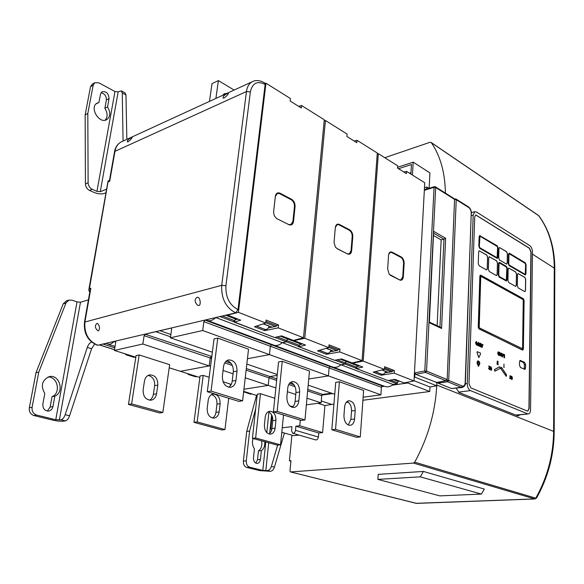 <?xml version="1.0" encoding="UTF-8"?>
<svg xmlns="http://www.w3.org/2000/svg" width="584" height="584" viewBox="0 0 584 584"><rect width="100%" height="100%" fill="white"/><g stroke="black" fill="none" stroke-linecap="round" stroke-linejoin="round"><path stroke-width="0.88" d="M445.402 193.107C445.059 172.667 440.373 155.862 431.342 142.686L429.948 142.321L384.761 157.695M436.89 382.432L436.766 385.053C435.372 412.056 428.021 437.766 414.72 462.185L413.479 463.083L534.645 498.918L536.565 498.042M291.898 435.197L289.438 460.827L290.963 460.696L289.985 470.93L290.489 471.938L413.479 463.083M431.342 142.686L538.879 215.839C549.34 230.03 554.647 247.543 554.8 268.385M431.087 142.43L538.499 215.467C548.843 229.417 554.099 246.835 554.267 267.713L553.625 431.372L554.194 431.861C553.953 455.235 548.091 477.274 536.601 497.984L534.645 498.918L416.042 503.313M534.995 498.97L416.356 503.393L290.642 471.952M289.438 460.827L290.912 461.207M420.246 476.843L377.877 479.391L378.198 474.361L423.415 471.441L484.326 489.071L481.34 494.079L420.246 476.843L423.415 471.441M377.877 479.391L439.84 495.874L481.34 494.079M456.192 388.25L459.082 392.506L517.504 415.757L518.315 415.874L519.724 414.83M437.372 382.345L437.942 383.111L451.6 388.564L462.287 387.447M454.761 199.487L456.235 199.67L448.702 380.483L447.008 380.337L447.665 381.783L448.702 380.483L462.287 386.017C463.951 386.411 464.915 385.265 465.178 382.571L471.23 213.226C471.164 210.685 470.361 208.816 468.828 207.612L456.235 199.67L455.914 198.969L454.702 199.232M265.793 441.986L262.8 470.419L249.631 467.193L246.711 467.426L259.88 470.638L270.465 471.303C272.268 471.018 273.582 469.638 274.422 467.163L284.423 433.043M262.8 470.419L267.428 470.558C269.224 470.266 270.545 468.879 271.385 466.404L277.634 445.11M256.544 395.419L246.703 431.437L249.602 431.101L246.295 460.849C246.171 464.171 247.287 466.28 249.631 467.193M246.711 467.426C244.36 466.521 243.251 464.411 243.375 461.104L246.703 431.437M255.792 463.141L257.507 459.747L258.449 450.928C261.355 448.746 262.406 445.38 261.603 440.84M257.252 463.462L257.318 463.455C254.748 463.192 253.463 461.28 253.478 457.725L254.441 448.826C252.346 445.687 251.901 442.249 253.12 438.518M257.318 463.455C259.033 463.134 260.062 461.813 260.42 459.491L261.362 450.651C263.953 448.782 265.078 445.796 264.72 441.694M258.449 450.928L261.362 450.651M255.675 408.756L249.602 431.101M281.795 432.291L293.577 435.679L299.037 435.102M282.247 427.765L291.927 426.656L291.533 430.773L292.737 433.277L315.667 439.92C317.105 440.007 318.017 439.051 318.397 437.051L318.754 432.999L322.602 432.591L324.908 405.566L333.931 404.077M346.144 402.478L348.283 402.194M362.912 400.274L429.78 391.499L429.999 386.98L436.73 385.79L414.749 377.096L414.983 372.833L415.669 374.315L436.62 382.411M436.883 382.432L436.73 385.79M414.209 377.198L414.749 377.096M392.163 385.177L407.705 382.987L407.749 382.191M321.879 395.091L332.632 393.572M381.564 386.674L384.418 386.272M292.737 433.277C294.175 433.357 295.103 432.379 295.511 430.335L295.898 426.196L299.76 425.751L300.286 420.122M272.071 415.815L270.691 429.094L271.874 428.963M271.794 429.415L270.691 429.094M318.754 432.999L295.898 426.196M322.602 432.591L299.76 425.751M324.908 405.566L317.915 403.274M331.61 404.384L321.266 400.945M429.78 391.499L407.705 382.987M429.999 386.98L414.019 380.739M414.983 372.833L424.802 370.957L426.539 371.117L425.524 372.446L424.802 370.957L434.065 187.34L435.686 187.493L454.564 199.378L454.243 198.677L435.394 186.8M424.364 189.705L434.423 186.668L435.372 186.785L435.686 187.493L426.539 371.117L446.935 379.439L445.942 380.739L436.153 382.491M433.795 233.315L443.964 239.155L445.643 238.25L441.57 328.464L429.101 322.653L433.649 231.337L445.643 238.25M429.386 322.083L440.467 327.259L441.57 328.464M429.276 322.039L429.101 322.653M429.379 322.178L433.649 231.337M439.949 327.018L443.964 239.155L441.154 239.878L433.678 235.607M437.139 325.711L441.154 239.878M454.564 199.378L447.169 379.622L454.564 199.378M447.169 379.651L445.942 380.739L425.524 372.446L415.669 374.315M429.13 188.267L429.941 172.915L413.195 162.155L397.587 167.28M426.685 189.004L426.787 187.041L424.473 187.741M428.882 188.34L426.787 187.041M412.428 175.047L413.195 162.155M410.902 174.09L411.479 164.498L398.544 168.718M424.896 187.61L424.495 187.362M410.99 172.703L409.464 173.185M340.319 359.167L346.297 361.459L347.641 361.233L346.297 361.459L345.239 362.854L345.144 364.087L340.954 364.781C338.151 367.146 335.391 367.898 332.683 367.037L384.739 386.396M234.264 321.251L233.856 321.091L233.768 321.769L220.044 316.557L215.832 317.55C212.89 320.317 210.109 321.295 207.473 320.477L206.188 319.82L204.977 320.105L271.429 344.779L272.334 344.596L271.429 344.779L330.142 366.577L331.04 366.431L330.142 366.577L329.106 367.949L328.427 375.899L380.907 394.835L363.131 397.215M308.739 379.001L328.427 375.899L308.739 379.001M246.309 368.533L269.983 376.563L277.174 375.373L269.983 376.563L269.027 377.863L268.224 385.396L275.874 387.922M243.929 389.229L268.224 385.396L243.929 389.229M331.5 393.185L322.645 394.441L321.726 395.66L321.098 402.843L306.366 404.821M292.891 406.625L289.817 405.953M383.294 385.856L382.396 385.98L381.403 387.272L380.907 394.835M399.66 381.206L398.332 381.403L397.317 382.71L397.244 383.885L393.098 384.469C390.368 386.666 387.645 387.331 384.936 386.469M381.885 370.015L385.681 371.49C384.754 373.665 383.44 374.578 381.732 374.22L381.666 374.198M356.32 367.701L355.364 368.227L387.017 380.191M358.62 366.183L346.297 361.459L345.239 362.854L345.144 364.087L355.839 368.154M388.272 380.476L397.244 383.885M334.975 360.226L345.144 364.087L340.954 364.781L393.098 384.469M356.298 367.957L355.868 367.789M287.386 391.718L295.767 394.485M306.972 398.186L321.098 402.843M243.689 391.353L257.128 395.602M260.457 393.682L255.631 437.985L252.427 438.329L257.281 394.163L260.457 393.682L274.801 398.266M308.177 385.163L334.734 394.295M339.399 381.775L335.72 382.33L331.814 429.751L356.554 437.306L360.27 436.941L363.62 390.47L339.399 381.775L335.544 429.349L331.814 429.751M335.544 429.349L360.27 436.941M343.939 415.531C344.1 421.67 346.202 424.94 350.247 425.356C352.714 424.802 354.159 422.677 354.583 418.984L355.211 410.523C355.028 404.362 352.897 401.099 348.809 400.748C346.436 401.317 345.034 403.398 344.611 406.982L343.939 415.531M283.525 415.005L280.546 444.826L277.334 445.139L252.427 438.329M348.268 425.05L350.874 419.407L351.517 410.975C351.583 406.333 350.115 403.172 347.1 401.493M264.399 425.05C264.435 430.758 266.501 433.788 270.604 434.131C273.115 433.591 274.619 431.605 275.122 428.16L275.925 420.276C275.867 414.531 273.765 411.523 269.618 411.238C267.202 411.793 265.749 413.749 265.245 417.093L264.399 425.05M268.896 433.978C270.596 432.912 271.604 431.094 271.925 428.525L272.735 420.662C272.874 416.136 271.348 413.173 268.151 411.778M255.631 437.985L280.546 444.826M252.069 394.003L250.748 394.2L243.637 391.769M245.587 391.952L244.265 392.156M378.111 370.935L375.111 371.665M394.163 373.183L394.324 370.548L384.615 366.723L384.44 369.387L363.197 361.087L378.322 153.658L397.682 165.798L397.536 168.09L406.428 173.638L406.566 171.368L424.743 182.763L414.012 380.943L394.163 373.183L381.14 375.213L381.221 374.023M399.814 280.013L390.63 275.429L389.163 274.144L387.652 268.91L388.608 254.755C389.134 252.295 390.309 251.434 392.141 252.171L401.23 256.953C403.142 258.252 404.106 260.384 404.121 263.355L403.31 276.816C402.945 279.627 401.777 280.692 399.814 280.013L389.309 274.334M394.324 370.548L392.214 371.001L392.171 371.694L385.002 372.818M363.197 361.087L352.583 363.131L362.803 367.051L356.255 368.511L387.915 380.534L394.806 379.344L404.121 382.921L414.012 380.943M384.44 369.387L373.139 372.147L381.14 375.213M356.255 368.511L356.846 366.577L359.824 365.912M406.566 171.368L403.785 171.988M378.322 153.658L377.227 153.964M392.214 371.001L384.527 367.986M388.681 254.347L390.324 252.303L391.886 252.507L400.982 257.288C402.777 258.508 403.683 260.522 403.697 263.318L402.887 276.772L401.018 279.97L399.595 279.78M400.887 279.999L402.741 276.809L403.559 263.347C403.544 260.552 402.639 258.544 400.836 257.325L391.74 252.543L390.316 252.303M280.313 336.172L287.737 339.019L289.095 338.749L287.737 339.019L286.642 340.508L286.51 341.808L282.298 342.64C279.422 345.188 276.641 346.042 273.962 345.202L332.683 367.037C335.391 367.898 338.151 367.146 340.954 364.781L282.298 342.64C279.422 345.188 276.641 346.042 273.962 345.202L207.473 320.477M204.977 320.105L203.867 321.674L270.356 346.239L271.429 344.779L270.356 346.239L269.458 354.612L328.427 375.899L329.106 367.949L381.403 387.272M247.433 358.744L269.458 354.612L247.433 358.744M170.557 336.793L155.76 331.697L145.131 334.201L211.809 356.495L210.203 357.992L209.189 365.912L210.547 366.358M169.214 367.781L180.361 371.307L209.189 365.912L180.361 371.307L199.859 377.483M276.809 378.885L269.983 376.563L269.027 377.863L268.224 385.396L245.243 377.811M382.396 385.98L330.142 366.577L329.106 367.949L270.356 346.239L269.458 354.612L202.699 330.522L203.867 321.674M326.215 348.363L331.018 350.232C330.04 352.539 328.69 353.532 326.982 353.189L326.916 353.167M299.066 345.918L298.103 346.487L333.719 359.956M301.41 344.253L287.737 339.019L286.642 340.508L286.51 341.808L298.585 346.4M299.044 346.181L298.621 346.02M223.066 370.49L233.074 373.796M203.217 375.402L197.166 421.925L193.968 422.341L200.056 375.965L203.217 375.402L209.145 377.293M223.052 381.739L230.417 384.089L230.184 385.98M246.82 364.073L277.261 374.534M282.269 361.277L278.568 361.934L273.392 411.91L301.227 420.407L304.972 419.962L309.476 371.037L282.269 361.277L277.137 411.413L273.392 411.91M277.137 411.413L304.972 419.962M286.861 397.003C286.978 403.661 289.372 407.15 294.059 407.486C296.73 406.844 298.322 404.646 298.826 400.887L299.672 391.981C299.526 385.287 297.081 381.812 292.35 381.556C289.788 382.213 288.262 384.367 287.759 387.995L286.861 397.003M228.709 398.266L224.957 429.554L221.752 429.941L193.968 422.341M292.036 407.318C293.767 406.114 294.781 404.143 295.095 401.405L295.949 392.521C296.066 387.316 294.307 383.892 290.664 382.264M207.174 408.471C207.167 414.633 209.517 417.845 214.211 418.108C216.912 417.48 218.555 415.428 219.131 411.932L220.146 403.661C220.124 397.456 217.73 394.258 212.977 394.076C210.393 394.726 208.809 396.733 208.24 400.113L207.174 408.471M212.481 418.049C214.394 416.954 215.547 415.071 215.941 412.377L216.963 404.128C217.153 399.098 215.343 395.923 211.539 394.594M197.166 421.925L224.957 429.554M196.903 376.541L195.582 376.775L188.384 374.505L187.428 373.548M189.698 374.264L188.384 374.505M322.726 349.349L319.448 350.269M339.735 351.918L339.961 349.144L329.018 344.83L328.777 347.641L304.775 338.26L325.434 120.487L347.1 134.079L346.896 136.474L356.831 142.671L357.021 140.299L377.293 153.015L362.065 360.649L339.735 351.918L326.463 354.284L326.565 353.035M347.648 253.982L337.34 248.835L335.362 246.959L334.048 242.491L335.326 227.548C335.822 224.614 337.187 223.577 339.428 224.446L349.626 229.804C351.765 231.242 352.816 233.52 352.787 236.637L351.656 250.748C351.196 253.69 349.86 254.763 347.648 253.982L337.121 248.602L335.647 247.361M339.961 349.144L337.808 349.663L337.749 350.385L330.245 351.729M304.775 338.26L294.029 340.64L305.571 345.078L298.986 346.765L334.617 360.291L341.603 358.912L352.072 362.934L362.065 360.649M328.777 347.641L317.455 350.831L326.463 354.284M298.986 346.765L299.628 344.721L302.622 343.939M294.029 340.64L294.066 340.253M357.021 140.299L354.196 141.029M325.434 120.487L324.171 120.895M337.808 349.663L328.901 346.166M335.34 227.417L337.224 224.584L339.165 224.811L349.363 230.169C351.378 231.519 352.371 233.658 352.342 236.6L351.203 250.704L349.21 253.952L347.436 253.748M349.21 253.952L351.057 250.74L352.196 236.637C352.225 233.702 351.232 231.556 349.225 230.206L339.027 224.847L337.231 224.584M479.661 235.578L497.225 245.842L498.079 247.871L497.845 257.332L497.32 258.383L479.719 248.339L478.829 246.258L479.143 236.615L479.771 235.564M527.593 413.808L470.456 390.608C468.426 389.44 467.368 387.082 467.28 383.542L473.179 215.043L474.858 211.7L476.486 212.007L529.812 245.667C531.455 246.988 532.338 249.127 532.462 252.084L530.549 409.676C530.44 412.187 529.717 413.603 528.396 413.925L515.716 415.041M470.879 387.915L527.345 411.034L527.834 411.107L529.119 408.559L531.104 252.098L529.505 248.237L475.726 214.919L474.712 216.927L468.981 383.673L470.879 387.915M477.975 360.868L478.172 360.839C480.033 362.08 480.289 363.598 478.938 365.394L478.844 364.825C479.851 363.474 479.661 362.336 478.267 361.408L477.909 365.08C476.778 363.212 476.799 361.81 477.975 360.868L478.092 360.861M478.172 360.839C476.997 361.781 476.967 363.182 478.099 365.051M478.347 364.423L478.624 366.234L478.347 364.423L478.106 366.117L478.624 366.234M477.172 351.685L480.296 352.962L480.552 353.911L478.844 357.554L476.982 352.4L477.281 351.699M477.369 351.656L477.179 352.371M482.968 344.523L482.129 347.443L481.128 343.662L481.639 344.779L482.413 345.137L482.618 344.363L482.968 344.523M481.968 346.794L482.311 345.531L481.72 345.253L481.968 346.794M480.749 344.867L480.099 343.662L479.778 346.349L479.252 346.217L479.318 344.122L479.771 343.173L480.34 343.209L481.092 344.837L481.034 346.925L480.019 343.699M479.778 346.349L479.318 344.122M479.96 343.144L479.508 344.093M479.23 346.093L477.661 345.356L477.675 344.859L478.296 345.151L478.719 342.531L478.632 345.305L479.23 346.093L477.464 345.385L477.675 344.859M476.595 344.94L477.588 343.662L476.347 341.443L475.712 342.786L476.405 344.976L475.522 342.815L476.267 341.472M476.61 344.472L476.055 342.947L476.471 341.932L477.245 343.502L476.61 344.472M504.503 357.861L504.24 355.014L503.32 354.094L504.569 354.678L504.503 357.861L503.992 357.744L504.05 355.043L503.123 354.605L503.32 354.094M502.255 356.89L503.167 355.634L502.006 353.495L501.408 354.809L502.065 356.919L501.225 354.838L501.926 353.517M501.729 354.962L502.32 354.006L502.846 355.481L502.459 356.466L501.729 354.962M500.59 356.043L499.612 352.349L500.846 353.787L501.371 353.174L500.4 356.072L499.429 352.429M500.43 355.408L500.751 354.167L500.189 353.904L500.43 355.408M498.159 351.882L499.437 352.269L499.364 355.466L498.407 355.138L497.626 353.159L498.261 351.875M498.342 351.853L497.816 353.13L498.597 355.108M498.787 352.422L498.137 353.276L499.05 354.86L499.101 352.575L498.4 352.393M512.168 377.512L511.759 376.176L511.022 376.863L512.08 378.819L511.737 379.089L511.044 378.213L511.715 379.542L512.394 378.892L511.46 376.622M510.774 378.454L510.014 378.644L510.073 375.505L510.343 377.863L510.781 378.052L510.423 378.432M506.277 376.242L500.948 368.767L501.16 367.351M506.379 376.249L506.496 374.826L501.634 367.555L501.247 367.321L501.138 368.745M503.912 367.285L503.985 364.08M499.816 366.73L494.633 369.548L494.984 371.19L500.247 368.343L499.794 366.737M497.948 364.584L498.028 361.35M497.553 364.401L497.305 361.022L497.553 364.401L497.035 364.277L497.305 361.022M491.465 368.3L491.034 366.927L490.253 367.613L491.356 369.628L490.998 369.906L490.268 369L490.969 370.365L491.691 369.708L490.713 367.38M488.815 366.015L489.706 366.883L488.75 368.307L489.319 369.555L489.998 368.599L489.348 369.132L489.049 368.416L490.086 366.584L488.618 366.037L489.516 366.913L488.553 368.329L489.56 369.599M498.751 263.45L498.466 275.027L499.327 277.057L506.167 280.926L507.08 279.926L507.328 268.45L506.481 266.45L499.685 262.471L498.568 263.493L499.203 262.428M499.67 262.975L499.05 263.625L498.765 275.203L499.342 276.553L506.43 280.473L507.036 268.282L506.467 266.946L499.32 262.961M508.657 254.252L508.46 263.603L509.306 265.596L525.096 274.889L525.95 273.925L526.082 264.749L525.271 262.807L509.562 253.303L508.481 254.288L509.08 253.252M509.547 253.792L508.949 254.427L508.752 263.771L509.314 265.107L525.344 274.451L525.804 264.581L525.264 263.289L509.204 253.777M479.851 235.534L479.325 236.571L479.011 246.214L479.902 248.295M497.78 247.696L497.21 246.338L479.982 236.067L479.325 246.397L479.917 247.784L497.196 257.851L497.78 247.696L497.028 246.382L479.909 236.104M527.724 411.114L528.936 408.581L530.922 252.135L529.33 248.28L475.668 214.941M478.697 364.839C479.646 363.577 479.471 362.438 478.186 361.43M478.741 357.547L476.982 352.4M482.253 345.064L482.618 344.363M482.129 347.443L481.581 347.305L481.092 344.567M481.034 346.925L480.501 346.801L480.559 344.896M478.106 345.064L478.384 342.37M476.843 345.005L476.405 344.976M502.459 356.948L502.065 356.919M500.685 353.707L501.036 353.021M499.364 355.466L498.407 355.138M512.482 377.651L511.978 377.541M511.796 379.111L510.832 376.892L511.35 376.147M511.891 379.585L511.044 378.213M510.248 378.746L509.825 378.673L510.073 375.505M506.189 376.271L500.948 368.767M504.233 367.431L503.722 367.314M494.889 371.19L494.444 369.57L499.627 366.759M498.276 364.73L497.758 364.606M491.166 370.417L490.268 369M491.794 368.446L491.268 368.329M491.064 369.928L490.064 367.643L490.596 366.891M489.356 369.132L489.691 368.467M506.438 281.006L499.145 277.093L498.283 275.071L498.568 263.493M525.352 274.976L509.124 265.64L508.277 263.647L508.481 254.288M497.218 258.398L479.719 248.339M519.483 365.226L520.446 367.46L524.885 369.416L525.563 368.051L525.615 364.635L524.666 362.416L520.22 360.423L519.541 361.781L519.483 365.226M480.428 275.086L479.865 275.976L478.245 327.23L478.975 328.901L522.797 350.108M524.666 291.547L525.527 290.547L525.695 279.313L524.877 277.363L518.03 273.502L517.526 274.546L517.329 285.89L518.161 287.861L524.666 291.547M507.919 280.546L508.766 282.546L515.438 286.321L516.329 285.32L516.533 273.969L515.701 271.991L508.679 268.041L508.168 269.085L507.919 280.546M506.35 264.012L507.262 263.041L507.459 253.675L506.62 251.675L499.444 247.514L498.94 248.543L498.707 257.997L499.561 260.019L506.35 264.012M496.283 275.48L497.232 274.473L497.524 262.88L496.663 260.851L489.268 256.697L488.735 257.756L488.399 269.45L489.275 271.509L496.283 275.48M486.348 269.852L487.319 268.844L487.655 257.128L486.779 255.069L479.187 250.813L478.646 251.872L478.259 263.698L479.157 265.778L486.348 269.852M481.902 346.385L481.742 345.385M476.726 344.509L477.055 343.531L476.391 341.969M502.349 356.466L502.656 355.51L502.036 354.006M500.364 354.992L500.203 354.035M498.86 354.773L498.597 352.451M506.328 280.481L506.854 268.319L506.284 266.99L499.488 263.012M525.242 274.458L525.629 264.625L525.089 263.326L509.365 253.836M497.094 257.865L497.597 247.74M480.69 276.225L523.425 299.767L522.789 348.889L479.201 327.792L480.763 276.144L523.425 299.767M522.592 348.998L523.242 299.804M524.184 369.19L524.454 364.803L523.498 362.584L519.753 360.817M522.658 350.064L523.366 349.166L524.096 300.344L523.439 298.782L480.508 275.057L480.055 275.94L478.435 327.193L479.165 328.865L522.468 350.093M524.958 291.62L525.439 290.569L525.6 279.327L524.79 277.378L518.001 273.516M515.745 286.394L516.234 285.335L516.438 273.984L515.606 272.013L508.649 268.049M506.686 264.099L507.167 263.063L507.372 253.697L506.532 251.697L499.415 247.528M496.626 275.56L497.137 274.495L497.429 262.902L496.568 260.873L489.231 256.712M486.706 269.932L487.224 268.859L487.567 257.15L486.684 255.091L479.157 250.821M170.886 334.486L159.98 330.705L170.966 328.113L171.645 329.223L170.411 337.8L202.699 330.522M145.131 334.201L144.117 335.669L142.832 344.012L209.189 365.912L210.203 357.992L211.554 358.452M114.793 347.83L103.091 344.1L106.39 343.326L107.792 344.115C109.755 344.633 111.873 343.764 114.135 341.501L115.355 341.268L115.698 342.326L114.369 350.422L142.832 344.012M211.766 356.809L211.189 356.612L210.203 357.992L144.117 335.669M274.911 337.399L286.51 341.808L282.298 342.64L215.832 317.55M263.187 323.85L269.253 326.208C268.202 328.668 266.822 329.741 265.129 329.427L265.063 329.405M233.768 321.769L273.655 337.209M234.228 321.529L233.819 321.368M209.488 101.382L212.007 83.629L218.387 80.585L215.898 98.433M218.387 80.585L234.126 90.053M226.826 93.411L224.271 93.747L222.686 95.316M114.369 350.422L135.802 357.204M139.174 354.948L169.652 364.679L162.827 412.494L159.651 412.954L128.458 404.427L136.05 355.619L139.174 354.948L131.619 403.916L128.458 404.427M170.411 337.8L212.35 352.218M217.752 338.121L214.058 338.917L207.298 391.725L238.849 401.361L242.601 400.806L248.536 349.166L217.752 338.121L211.043 391.119L207.298 391.725M211.043 391.119L242.601 400.806M222.373 376.074C222.446 383.359 225.227 387.097 230.716 387.301C233.6 386.542 235.337 384.272 235.936 380.476L237.046 371.066C236.929 363.73 234.089 360.014 228.534 359.919C225.796 360.7 224.132 362.912 223.548 366.562L222.373 376.074M228.651 387.272C230.614 386.031 231.804 383.973 232.198 381.104L233.323 371.723C233.49 365.839 231.352 362.131 226.899 360.591M143.124 389.908C143.073 396.624 145.774 400.04 151.227 400.164C154.11 399.427 155.884 397.31 156.541 393.799L157.811 385.09C157.819 378.315 155.059 374.921 149.533 374.913C146.788 375.673 145.102 377.739 144.452 381.111L143.124 389.908M149.468 400.208C151.592 399.084 152.898 397.12 153.373 394.324L154.65 385.652C154.899 380.031 152.731 376.614 148.153 375.41M131.619 403.916L162.827 412.494M114.135 341.501L115.72 342.012M135.473 357.101L134.137 357.372M127.429 354.561L126.129 354.838L125.224 353.86M260.099 324.872L256.515 326.054M278.181 327.872L278.495 324.938L266.063 320.047L265.735 323.01L238.403 312.338L265.961 83.191L290.372 98.499L290.102 101.003L301.271 107.982L301.526 105.5L324.281 119.764L303.49 337.764L278.181 327.872L264.705 330.639L264.844 329.325M288.919 224.679L277.261 218.861C274.757 217.27 273.56 214.781 273.662 211.393L275.341 196.333C275.955 193.253 277.531 192.216 280.072 193.224L291.591 199.275C293.993 200.874 295.154 203.312 295.066 206.597L293.533 221.416C292.964 224.497 291.423 225.585 288.919 224.679L277.261 218.861M278.495 324.938L276.305 325.529L276.217 326.295L268.348 327.923M238.403 312.338L227.585 315.126L240.725 320.171L234.155 322.149L274.546 337.486L281.612 335.873L293.445 340.421L303.49 337.764M265.735 323.01L254.485 326.726L264.705 330.639M234.155 322.149L234.856 319.974L237.841 319.068M301.526 105.5L298.658 106.346M265.961 83.191L265.078 83.519M276.305 325.529L265.91 321.456M273.662 211.393L275.349 196.545L277.342 193.384L279.802 193.611L291.314 199.662C293.584 201.166 294.672 203.466 294.591 206.553L293.051 221.373L290.963 224.65L288.715 224.438M290.788 224.709L292.912 221.416L294.445 206.597C294.526 203.509 293.438 201.217 291.175 199.713L279.656 193.662L277.378 193.37M126.837 139.357L125.969 94.98L125.042 92.907L121.384 90.929M89.505 190.406C86.98 189.077 85.622 186.938 85.425 183.982L85.154 114.844L87.812 113.486L93.17 85.257L94.798 82.724L98.915 82.87L114.968 91.513L96.944 191.384L92.214 189.274L89.505 190.406L94.236 192.508C98.039 193.99 101.36 194.304 104.186 193.45L105.996 192.705M36.631 415.063C33.23 413.822 31.719 411.231 32.098 407.282L38.77 372.118L65.956 303.023L68.875 300.118L71.985 300.154L77.008 301.899L55.75 419.743L36.631 415.063L33.843 415.523L52.94 420.181C57.203 421.115 60.809 421.436 63.773 421.137L65.342 420.896C67.094 420.451 68.51 418.75 69.584 415.786L91.571 348.728L87.293 347.4C88.352 344.487 89.775 342.735 91.571 342.129L91.666 342.107M94.601 344.093L91.571 348.728M55.75 419.743L60.94 419.816C62.685 419.363 64.101 417.655 65.182 414.684L87.293 347.4M88.418 299.906L80.475 302.22L59.371 420.064M96.944 191.384L100.273 191.698L106.638 189.07M123.071 141.087L122.253 92.973L121.333 90.892L118.165 91.827L100.273 191.698M65.956 303.023L63.203 303.841L66.466 300.84M63.203 303.841L36.004 372.723L38.77 372.118M33.843 415.523C30.448 414.29 28.944 411.713 29.324 407.771L36.004 372.723M47.311 411.063L50.122 407.084L52.027 396.689C61.21 393.2 57.677 376.286 47.932 377.074M42.844 404.033L44.8 393.528C40.508 385.863 41.917 380.257 49.049 376.716C59.393 373.672 64.897 392.287 54.816 396.171L52.918 406.603C52.37 409.004 51.027 410.479 48.866 411.026C44.72 411.034 42.712 408.705 42.844 404.033M52.027 396.689L54.816 396.171M77.008 301.899L80.475 302.22M85.154 114.844L90.52 86.688L92.447 83.994M105.098 120.202C107.828 117.004 107.755 113.033 104.865 108.295L106.39 99.988C106.419 96.002 104.624 93.593 101.01 92.754M106.39 99.988L109.055 98.616C108.617 93.382 106.273 91.097 102.003 91.768L100.506 94.09L98.944 102.463L96.112 103.864M104.865 108.295L107.536 106.945C110.726 112.449 110.471 116.669 106.77 119.61C99.207 124.421 89.082 107.281 97.097 103.12L98.944 102.463M109.055 98.616L107.536 106.945M87.812 113.486L88.118 182.821C88.323 185.785 89.688 187.938 92.214 189.274M114.968 91.513L118.165 91.827M238.002 309.608L265.136 84.446C257.303 80.512 252.376 83.001 250.361 91.922L225.928 285.729C225.446 297.132 229.476 305.089 238.002 309.608L235.673 312.871L97.484 345.319C87.841 341.107 83.512 333.369 84.498 322.127L221.723 285.342C221.161 298.504 225.811 307.68 235.673 312.871M253.106 81.329L252.237 81.738C255.85 79.847 259.982 80.242 264.632 82.921L265.136 84.446M227.526 93.367C224.358 94.937 222.862 96.513 223.052 98.075L224.183 97.944C226.804 95.988 228.227 94.374 228.461 93.104L227.526 93.367M128.093 141.781C130.429 139.948 131.787 138.437 132.167 137.262L131.531 137.452C128.619 138.941 127.21 140.423 127.305 141.883L128.093 141.781M198.859 305.483C201.122 305.41 200.327 297.782 197.976 297.336L197.027 297.285C194.26 299.607 194.53 302.315 197.83 305.396L198.859 305.483M98.543 330.785C100.076 328.449 99.74 326.003 97.535 323.463L96.907 323.448C94.637 325.631 94.958 328.062 97.857 330.748L98.543 330.785M89.761 292.292L88.768 290.124L89.403 288.686L90.856 288.24L90.17 289.934M108.215 180.96L89.403 288.686M109.463 180.522L109.704 181.244L108.281 181.843M554.194 431.81L554.8 268.472L532.44 254.135M436.766 385.053L553.625 431.372C553.376 454.98 547.434 477.252 535.791 498.167L414.72 462.185M471.23 213.226L465.39 382.746M465.178 382.571L465.39 382.768C465.609 384.878 464.601 386.433 462.367 387.44L461.272 387.294L462.287 386.017M451.6 388.564L461.272 387.294L447.665 381.783L437.942 383.111M271.611 414.844L269.677 433.416M268.698 442.781L265.8 470.682M271.385 466.404L274.422 467.163M267.428 470.558L270.465 471.303M257.507 459.747L260.42 459.491M268.932 412.092L266.771 432.634M246.295 460.849L243.375 461.104M424.334 190.274L434.065 187.34L434.423 186.668L435.372 186.785M318.397 437.051L295.511 430.335M384.454 369.154L391.309 371.833M382.031 369.979L388.09 372.337M393.536 379.564L398.332 381.403M337.194 359.788L356.379 367.102M390.455 380.096L397.317 382.71M354.583 418.984L350.874 419.407M275.122 428.16L271.925 428.525M355.211 410.523L351.517 410.975M275.925 420.276L272.735 420.662M246.127 370.125L276.648 380.432M288.744 384.52L295.022 386.637M307.644 390.9L321.726 395.66M289.606 383.228L293.891 384.681M307.783 389.397L322.645 394.441M392.141 252.171L391.74 252.543M401.23 256.953L400.836 257.325M404.121 263.355L403.559 263.347M403.31 276.816L402.741 276.809M328.792 347.392L336.866 350.546M326.361 348.319L333.581 351.13M277.152 336.888L299.147 345.275M298.826 400.887L295.095 401.405M219.131 411.932L215.941 412.377M299.672 391.981L295.949 392.521M220.146 403.661L216.963 404.128M224.731 362.898L232.359 365.474M225.738 361.554L231.111 363.379M339.428 224.446L339.027 224.847M349.626 229.804L349.225 230.206M352.787 236.637L352.196 236.637M351.656 250.748L351.057 250.74M470.456 390.608L458.447 392.141M473.179 215.043L471.354 215.54M467.28 383.542L465.28 383.805M520.556 360.481L519.942 360.569M524.666 362.416L523.498 362.584M525.615 364.635L524.454 364.803M525.563 368.051L524.403 368.219M265.764 322.748L275.32 326.485M263.333 323.806L271.991 327.171M225.665 315.229L236.629 319.433M99.587 344.932L114.493 349.655M222.38 316.002L234.359 320.572M235.936 380.476L232.198 381.104M156.541 393.799L153.373 394.324M237.046 371.066L233.323 371.723M157.811 385.09L154.65 385.652M170.966 328.113L171.484 328.296M115.128 341.268L115.544 341.399M280.072 193.224L279.656 193.662M291.591 199.275L291.175 199.713M295.066 206.597L294.445 206.597M293.533 221.416L292.912 221.416M65.182 414.684L69.584 415.786M60.94 419.816L65.342 420.896M50.122 407.084L52.918 406.603M88.118 182.821L85.425 183.982M93.17 85.257L90.52 86.688M122.253 92.973L125.969 94.98M32.098 407.282L29.324 407.771M122.027 141.569L121.085 142C117.873 143.759 115.851 146.759 115.033 151L109.704 181.244M109.449 180.602L114.595 151.431C115.435 147.058 117.603 143.919 121.085 142L252.237 81.738C249.069 83.512 247.149 86.782 246.463 91.542L114.581 151.519M250.361 91.922L246.463 91.542L221.723 285.342L225.928 285.729M97.9 345.327C88.323 341.114 84.001 333.289 84.935 321.85L90.856 288.24M84.483 322.185L90.213 289.686M416.808 503.43L290.489 471.938M455.914 198.969L454.564 198.976M471.427 213.481C471.383 210.59 470.419 208.4 468.521 206.926L455.936 198.983M454.775 199.662L454.243 198.677M446.176 380.768L436.409 382.52M375.329 371.767L381.732 374.22M319.776 350.422L326.982 353.189M516.11 415.202L528.396 413.925M471.405 212.642L474.858 211.7M107.792 344.115L115.026 346.429M99.47 344.954L114.486 349.721M126.129 354.838L134.174 357.379M256.953 326.288L265.129 329.427M68.875 300.118L66.123 300.942M106.295 119.844L106.77 119.61M94.798 82.724L92.148 84.162M108.025 181.201L88.768 290.124M109.485 180.427L108.157 180.989"/></g></svg>
